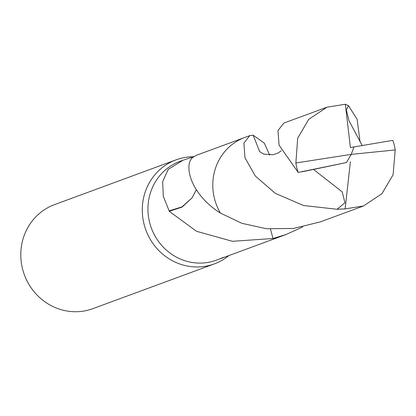 <?xml version="1.0" encoding="UTF-8"?>
<svg xmlns="http://www.w3.org/2000/svg" width="416" height="416" viewBox="0 0 416 416"><rect width="100%" height="100%" fill="white"/><g stroke="black" fill="none" stroke-linecap="round" stroke-linejoin="round"><path stroke-width="0.62" d="M193.596 156.754A55.437 52.603 69.8 0 0 176.062 159.843A55.437 52.603 69.8 0 0 142.298 211.302A55.437 52.603 69.8 0 0 178.454 263.5A55.437 52.603 69.8 0 0 214.401 263.874A55.437 52.603 69.8 0 0 228.966 255.502M273.005 238.493A52.666 49.972 69.8 0 0 273.016 238.493L232.476 241.316L196.539 231.296L169.213 211.286A52.666 49.972 -110.2 0 1 169.135 210.855L163.285 196.248L162.682 181.532L168.288 169.312L183.102 160.202L180.029 161.335A52.666 49.972 69.8 0 0 147.956 210.22A52.666 49.972 69.8 0 0 182.302 259.808A52.666 49.972 69.8 0 0 216.455 260.161L233.594 253.848M176.062 159.843L54.564 204.615A55.437 52.603 69.8 0 0 20.8 256.079A55.437 52.603 69.8 0 0 56.956 308.272A55.437 52.603 69.8 0 0 92.903 308.646L214.401 263.874M183.102 160.202L193.804 156.681M196.295 155.34L192.868 157.383A52.666 49.972 69.8 0 0 192.379 157.674M192.395 157.664C183.591 165.667 190.809 194.527 220.433 213.06L241.686 223.267L266.599 228.753L293.53 228.436L320.263 221.91L363.444 205.993L345.124 208.894L337.08 209.258L303.592 205.53L275.35 193.378L255.268 175.973L244.951 157.68L243.89 143.088L249.714 135.642L253.172 135.195L259.667 151.663L253.178 135.2L264.352 143.203L269.651 155.09M223.366 257.338L219.528 259.033M259.688 151.674L263.838 154.133L273.01 154.752L277.737 153.14L281.284 150.805M273.016 238.498A52.671 49.977 69.8 0 0 273.016 238.493A52.671 49.982 69.8 0 0 281.315 236.272L286.146 234.489L273.016 238.498L270.452 229.086L273.016 238.498M169.213 211.286L182.021 207.121L192.02 197.954L181.932 206.898L169.135 210.855M192.036 197.922L196.31 189.738M249.714 135.642L244.889 137.42A52.671 49.982 69.8 0 0 215.379 168.574A52.671 49.982 69.8 0 0 220.428 213.06M389.938 140.832L354.021 146.926L351.208 154.378L295.864 162.989L297.684 138.252L308.703 119.356L327.023 107.162L283.832 123.074L277.987 130.567L279.048 145.116L298.178 172.432L346.481 162.536L351.208 154.378L395.2 149.947A52.666 49.972 69.8 0 0 392.886 140.504L389.938 140.826M395.2 149.947L393.099 174.788L381.872 193.757L363.444 205.993M295.864 162.989A52.666 49.972 69.8 0 0 298.178 172.432M327.023 107.162L345.332 104.265L348.488 105.7L357.131 119.345L360.074 141.882M301.881 171.829L314.397 169.244L313.524 169.442L342.186 191.87L344.973 202.774L337.085 209.264M302.734 226.918L286.146 234.489M362.19 145.491L349.029 120.812L346.325 110.016L348.488 105.7M354.021 146.926L350.418 147.623L345.332 104.265M346.481 162.536L313.524 169.442M350.392 161.72L345.124 208.894M353.974 146.947L351.208 154.378M244.005 137.758L196.123 155.402M280.431 236.584L232.544 254.233"/></g></svg>
